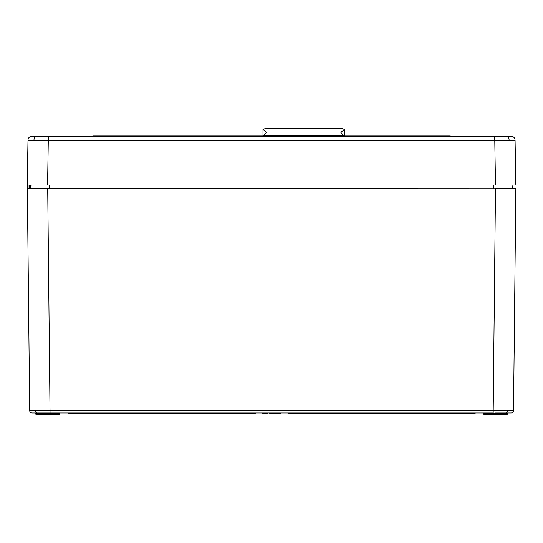 <?xml version="1.0" encoding="UTF-8"?>
<svg xmlns="http://www.w3.org/2000/svg" width="543" height="543" viewBox="0 0 543 543"><rect width="100%" height="100%" fill="white"/><g stroke="black" fill="none" stroke-linecap="round" stroke-linejoin="round"><path stroke-width="0.81" d="M340.902 132.492L343.414 135.397L263.993 135.397L266.504 132.492L262.982 129.248L266.504 128.392L340.902 128.392L344.418 129.248L340.902 132.492M344.418 136.212L344.418 135.397L343.414 135.397M263.993 135.397L262.982 135.397L262.982 129.248M342.898 135.397L342.66 136.212M264.746 136.212L264.509 135.397M262.982 136.212L262.982 135.397M344.418 135.397L344.418 129.248M33.965 140.182A4.072 2.878 -90 0 1 36.843 136.212L48.354 136.212L47.574 185.075L27.218 185.075L27.15 188.903L27.218 185.075L515.85 185.075L515.069 140.209L27.998 140.209A4.072 4.072 0 0 1 32.071 136.212L509.986 136.212M495.494 185.075L494.707 136.212L510.997 136.212A4.072 4.072 0 0 1 515.069 140.209A4.072 4.072 0 0 0 510.997 136.212M27.374 189.894L27.537 216.793L27.218 185.075L27.998 140.209M509.171 185.075L506.273 185.075M31.032 185.075L29.96 188.211M28.08 188.211L28.08 185.075M29.58 188.638L29.661 185.075L29.58 188.638M29.661 188.211L30.7 185.075M30.422 188.224L512.748 188.088L27.354 188.211L29.682 410.562L507.556 410.576L513.522 410.562L515.85 188.211L495.494 188.211L510.8 188.211M495.555 414.608L495.555 413.332L507.766 413.332A1.303 1.303 0 0 1 506.463 414.608L484.655 414.608L484.98 413.332L495.555 413.142L483.827 413.338A1.303 0.923 90 0 0 484.75 414.608M58.23 412.979L58.223 413.332L35.268 412.979L35.438 413.332L47.641 413.332L47.641 414.608L58.223 414.608L58.223 413.332L59.852 413.332A1.303 1.303 0 0 1 58.549 414.608L58.549 414.608M36.741 414.608L47.641 414.608L36.741 414.608A1.303 1.303 0 0 1 35.438 413.332A1.303 1.303 0 0 0 36.741 414.608M268.045 413.386L268.025 412.979L267.964 413.467L262.717 413.467L262.629 413.06L267.808 413.386M287.892 413.06L287.98 413.467L475.111 413.467L475.2 413.06L287.973 413.06L475.111 413.386L475.118 412.979M68.004 413.06L68.092 413.467L255.224 413.467L255.312 413.06L68.085 413.06L255.224 413.386L255.23 412.979M507.936 412.979L495.555 412.979L507.936 412.979L507.766 413.332A1.303 1.303 0 0 1 506.463 414.608M483.182 412.979L483.351 413.332L483.704 412.979M35.431 413.142L50.037 412.979L32.125 412.979A2.443 2.443 0 0 1 29.682 410.562L27.354 188.211M513.522 410.562A2.443 2.443 0 0 1 511.078 412.979L495.555 412.979M276.088 413.019L276.02 413.386L276.815 413.386L276.754 412.979L276.889 413.386L280.079 413.386L280.242 412.979L280.473 413.386L280.168 413.033M280.473 413.386L275.253 413.467L275.946 412.979M495.494 188.211L493.166 412.979L50.037 412.979L47.709 188.211L30.299 188.211L31.263 185.075L36.856 185.075M510.671 188.088L508.866 188.088M49.413 185.075L42.619 185.075M512.904 188.211L511.94 185.075M500.89 185.075L500.266 185.075M60.022 412.979L59.852 413.332M267.943 413.06L262.649 413.06M263.484 413.467L267.299 413.467M274.256 413.386L269.389 413.467L269.226 412.979L269.389 413.386L274.174 413.386L274.446 412.979L274.249 413.386L274.446 412.979M277.636 413.386L275.172 413.386L275.057 412.979L275.253 413.467L275.247 413.06L275.898 413.06L275.253 413.467M279.747 413.06L280.555 412.979M484.655 414.608A1.303 1.303 0 0 1 483.351 413.332L483.827 413.338M262.744 412.979L262.921 413.467L262.744 412.979M269.308 413.06L274.263 413.06M280.079 413.467L276.889 413.467M92.778 135.804L92.371 136.212L92.778 135.804L262.982 135.804M344.418 135.804L450.29 135.804L450.697 136.212M342.66 135.723L264.746 135.723M509.103 140.182A4.072 2.878 -90 0 0 506.225 136.212M59.377 413.338A1.303 0.923 90 0 1 58.454 414.608M59.859 413.142L59.499 412.979M59.384 413.142L47.641 412.979M484.974 412.979L483.345 413.142M35.648 410.576A2.443 1.731 90 0 0 37.372 412.979M507.556 410.576A2.443 1.731 90 0 1 505.832 412.979M49.671 188.211L49.671 185.075M493.533 188.211L493.533 185.075M29.682 410.562A2.443 2.443 0 0 0 32.125 412.979M265.452 413.06L264.468 413.06M263.667 413.06L262.839 413.06M280.161 413.06L276.007 413.033M124.944 136.212L124.944 135.804M418.124 135.804L418.124 136.212M27.15 188.903L27.265 189.907"/></g></svg>
